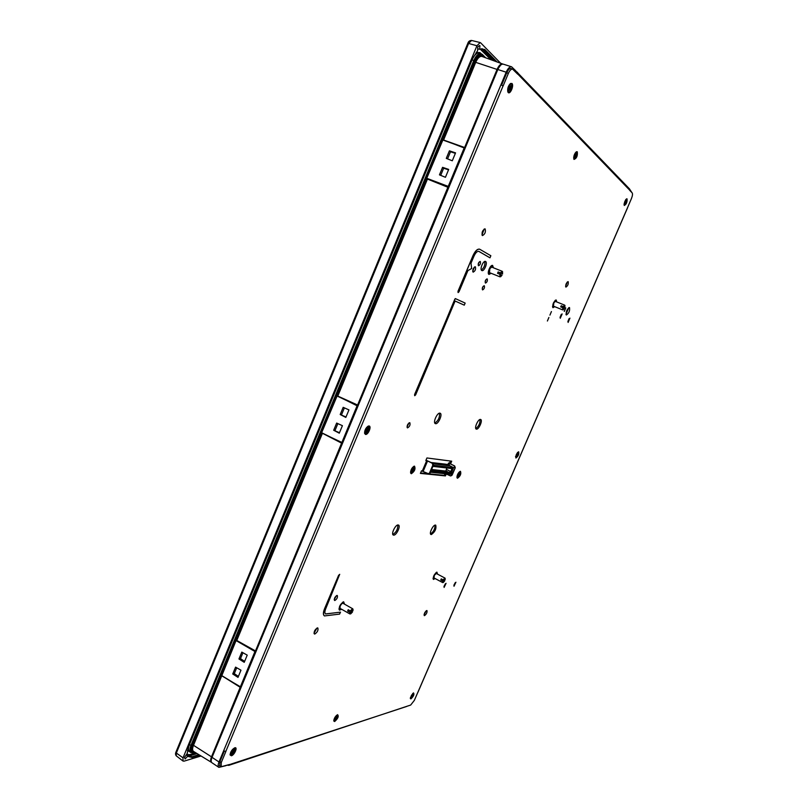 <?xml version="1.0" encoding="UTF-8"?>
<svg xmlns="http://www.w3.org/2000/svg" width="808" height="808" viewBox="0 0 808 808"><rect width="100%" height="100%" fill="white"/><g stroke="black" fill="none" stroke-linecap="round" stroke-linejoin="round"><path stroke-width="1.21" d="M562.328 307.545L562.732 306.565L564.873 307.414L564.873 305.495L563.226 306.525L564.711 305.151L564.984 305.616M499.728 274.185L500.182 273.064L502.586 274.013L502.445 271.72L500.425 272.841L502.253 271.316L502.667 271.973M350.672 611.03L353.025 610.707L352.571 609.161L350.298 610.919L352.45 608.767L353.096 609.495M443.451 579.982L445.168 579.801L444.945 578.417L443.137 579.881L444.834 578.084L445.238 578.589M515.908 457.5L515.524 456.571M517.453 452.47L518.423 452.167M515.847 457.419C515.868 454.874 516.756 453.136 518.524 452.197L518.685 452.349C518.665 454.904 517.766 456.641 516.009 457.57L515.847 457.419M624.433 205.05L623.968 204.131M625.655 199.647L626.624 199.233M624.231 204.666C624.382 201.869 625.22 200.061 626.735 199.253L627.048 199.697C626.887 202.495 626.048 204.303 624.534 205.111L624.231 204.666M574.347 158.954L573.69 157.267M575.165 153.086L576.74 152.167M574.023 158.439C574.044 155.146 574.993 153.066 576.861 152.187L577.306 152.773C577.276 156.075 576.326 158.146 574.458 159.014L574.023 158.439M508.656 92.031L507.838 91.203L507.879 88.062M508.323 86.648L509.181 85.022L511.232 83.87M508.111 91.294C507.899 87.294 508.99 84.83 511.373 83.901L512.06 84.719C512.262 88.718 511.171 91.173 508.788 92.092L508.111 91.294M365.408 433.704L364.701 431.512L366.63 427.402M366.731 427.371L368.892 426.574M365.287 433.593C364.832 429.997 366.075 427.674 369.034 426.624L369.286 426.816C369.731 430.422 368.478 432.745 365.529 433.785L365.287 433.593M230.734 755.096L230.654 752.379M232.643 749.349L235.178 748.349M231.058 755.278L230.846 755.187C230.482 752.137 231.906 749.844 235.098 748.319L235.3 748.41C235.673 751.45 234.259 753.743 231.058 755.278M334.219 720.948L333.936 719.605M336.34 715.524L337.714 715.1M334.431 721.079L334.35 721.039C334.159 718.413 335.31 716.454 337.794 715.141L337.865 715.181C338.067 717.787 336.916 719.756 334.431 721.079M410.595 698.375L410.393 697.546M412.696 693.446L413.676 693.315C413.746 695.597 412.787 697.314 410.787 698.486L410.767 698.476C410.696 696.183 411.666 694.456 413.666 693.304L413.676 693.315M554.046 306.404L553.177 306.747C552.541 306.091 552.733 304.677 553.763 302.505L555.631 300.798L556.005 301.647M564.711 305.151L555.379 301.394L553.884 302.758L553.419 306.151L562.742 309.919L562.721 307.707L564.368 308.595L562.742 309.919M562.721 307.707L560.712 306.899L561.217 305.717L563.226 306.525M490.335 272.983L489.224 273.336C488.335 272.518 488.486 270.842 489.668 268.306L491.981 266.408L492.547 267.438M502.253 271.316L491.708 267.105L489.86 268.62L489.496 272.639L500.031 276.871L499.839 274.225L502 275.387L500.031 276.871M499.839 274.225L497.566 273.316L498.152 271.932L500.425 272.841M434.542 578.235L433.684 578.477L434.219 575.124L436.603 572.933L436.886 573.791M445.026 578.114L436.31 573.488L434.401 575.235L433.977 577.922L442.683 582.578L442.653 581.013L444.673 580.932L442.774 579.69M442.653 581.013L440.774 580.013L441.259 578.881L443.137 579.881M340.915 608.858L339.804 609.07L339.602 606.889C340.744 604.041 342.016 602.637 343.42 602.687L343.814 603.758M352.793 608.828L343.057 603.324C341.935 603.283 340.925 604.404 340.006 606.687L340.168 608.434L349.894 613.949L349.743 612.232L352.48 612.01L350.874 611M349.743 612.232L347.652 611.04L348.208 609.727L350.298 610.919M411.151 473.165L410.575 471.852M412.322 467.721L414.312 466.782M411.08 473.104C410.817 469.963 411.939 467.872 414.433 466.822L414.615 466.963C414.868 470.115 413.746 472.205 411.252 473.246L411.08 473.104M457.459 477.659L457.015 476.225M458.904 472.347L460.308 471.801M457.399 477.599C457.278 474.771 458.288 472.852 460.429 471.842L460.59 471.983C460.701 474.821 459.691 476.73 457.56 477.73L457.399 477.599M186.527 754.914L187.648 756.308L185.042 758.975L184.527 757.439L187.002 753.793M187.022 754.359L188.537 746.693L472.508 58.802L477.619 50.672L477.76 46.985L479.437 45.581M565.782 307.929L564.317 311.393L565.782 307.929M565.751 307.919L564.236 311.353M548.905 317.473L547.39 321.008L548.905 317.473M548.885 317.463L547.4 321.008M551.44 311.575L549.915 315.12L551.44 311.575M551.42 311.565L549.935 315.12M484.325 285.779C484.79 287.628 484.224 289.001 482.618 289.89L482.588 289.88C482.113 288.042 482.679 286.668 484.295 285.769L484.325 285.779M484.194 285.729L484.164 285.719C482.558 286.618 481.992 287.991 482.467 289.83L482.517 289.85M487.214 278.932C487.679 280.79 487.113 282.164 485.507 283.063L485.477 283.042C485.012 281.194 485.578 279.821 487.184 278.922L487.214 278.932M487.184 278.922L487.052 278.871C485.457 279.77 484.881 281.144 485.356 282.992L485.507 283.063M480.305 261.509C480.8 263.438 480.225 264.842 478.568 265.751L478.528 265.731C478.023 263.802 478.609 262.388 480.265 261.479L480.305 261.509M480.184 261.459L480.134 261.428C478.477 262.337 477.902 263.751 478.397 265.67L478.488 265.711M455.924 582.215L453.985 586.265L455.924 582.215M485.618 261.489L485.517 261.439C483.255 260.267 479.467 269.569 481.8 270.539L481.891 270.579C484.144 271.751 487.931 262.519 485.618 261.489M569.509 307.565L569.448 307.535C566.842 309.282 565.802 311.767 566.307 314.979L566.357 314.999C568.953 313.282 570.004 310.797 569.509 307.565M569.933 318.14L568.105 322.442L569.933 318.14M457.51 478.255L456.985 477.73C456.985 475.114 458.015 473.003 460.065 471.387L460.479 471.327C461.358 473.831 460.368 476.144 457.51 478.255M411.312 473.74L410.615 473.034C410.585 470.206 411.706 467.953 413.969 466.256L414.514 466.155C415.686 468.923 414.615 471.448 411.312 473.74M339.683 574.337L324.624 608.929C323.2 612.565 323.149 614.898 324.462 615.928L339.623 614.1L340.451 612.151L325.594 613.979C324.614 613.211 324.654 611.484 325.705 608.788L339.683 574.337M339.734 574.337L338.603 575.326L324.503 608.868C323.079 612.504 323.028 614.837 324.341 615.858L324.402 615.888M398.071 524.958C395.375 524.675 390.9 534.118 393.294 535.037L393.759 535.138C396.476 535.351 400.889 525.978 398.506 525.059L398.071 524.958M439.986 413.181C437.3 412.282 432.644 422.685 435.32 423.604L435.542 423.675C438.249 424.503 442.845 414.181 440.178 413.241L439.986 413.181M480.538 419.443C478.245 418.655 473.932 428.321 476.235 429.078L476.397 429.139C478.71 429.866 482.982 420.271 480.689 419.493L480.538 419.443M435.381 525.079C433.027 524.816 428.836 533.714 430.957 534.492L431.321 534.573C435.037 531.927 436.512 528.785 435.734 525.16L435.381 525.079M317.392 627.907C314.787 629.685 313.767 631.705 314.342 633.967L314.807 634.038C317.413 632.24 318.433 630.22 317.847 627.978L317.392 627.907M344.572 604.182L343.632 601.768C340.087 604.202 338.704 606.99 339.491 610.151L341.683 609.293M437.492 574.114L436.926 572.145C434.108 574.276 432.947 576.7 433.441 579.427L435.159 578.558M426.725 610.545C424.776 612.07 423.958 613.747 424.271 615.595L424.533 615.625C426.493 614.1 427.301 612.413 426.978 610.575L426.725 610.545M493.385 267.771L492.638 265.468C490.446 264.327 486.699 273.488 488.971 274.427L491.173 273.316M556.672 301.909L556.217 299.99C553.47 301.778 552.389 304.343 552.975 307.696L554.712 306.666M568.186 281.659L568.125 281.628C566.236 282.871 565.479 284.689 565.863 287.072L565.913 287.103C567.802 285.87 568.559 284.052 568.186 281.659M446.066 583.315L444.097 587.436L446.066 583.315M336.976 595.456C334.855 596.88 334.027 598.546 334.522 600.435L334.855 600.495C336.986 599.061 337.805 597.395 337.31 595.506L336.976 595.456M485.133 228.917L485.022 228.856C482.467 230.25 481.578 232.472 482.356 235.522L482.457 235.572C485.012 234.199 485.901 231.977 485.133 228.917M409.717 422.685C407.555 423.947 406.778 425.675 407.394 427.846L407.525 427.886C409.686 426.614 410.454 424.887 409.838 422.725L409.717 422.685M475.346 266.781L475.296 266.751C473.175 267.913 472.438 269.7 473.084 272.144L473.135 272.165C475.256 271.023 475.993 269.226 475.346 266.781M562.146 313.918L560.257 318.291L562.146 313.918M410.919 698.9L410.323 698.567L413.524 692.88C414.474 694.325 413.605 696.334 410.919 698.9M334.653 721.534L333.775 721.009C334.068 718.292 335.33 716.181 337.572 714.676L337.572 714.676C338.966 716.231 337.996 718.524 334.653 721.534M231.421 755.783L230.068 754.925C230.472 751.793 232.037 749.42 234.744 747.814L234.744 747.814C238.027 746.653 234.562 754.955 231.421 755.783M365.519 434.441L364.61 433.441C364.519 430.371 365.721 427.927 368.196 426.109L369.054 425.968C371.832 426.23 368.145 435.058 365.519 434.441M508.212 92.516L507.828 91.9C507.313 88.638 508.192 85.84 510.484 83.487L511.969 83.487C514.161 85.385 510.232 94.788 508.212 92.516M574.044 159.418L573.811 159.055C573.508 156.227 574.367 153.793 576.387 151.752L577.286 151.793C577.74 155.833 576.649 158.378 574.044 159.418M624.21 205.484L626.483 198.839L627.069 198.879C627.271 202.222 626.321 204.424 624.21 205.484M515.908 458.025L518.625 451.743C519.221 454.086 518.312 456.177 515.908 458.025M564.873 307.414L563.53 306.656M502.586 274.013L500.778 273.003M225.846 765.691L218.877 767.368L211.938 762.742C210.918 761.894 210.949 760.096 212.039 757.338L497.829 69.518C499.576 65.65 501.394 63.862 503.273 64.155L511.615 66.812L515.736 70.801L515.342 71.74M226.816 765.378L227.583 765.125M511.686 68.842L511.111 68.478C509.616 68.246 508.171 69.69 506.767 72.791L501.647 85.082M224.25 751.198L219.887 761.681L219.786 766.004L220.362 766.186M516.464 72.902L516.464 71.558L515.554 71.963M417.999 691.971L414.302 700.435L410.666 705.061L406.737 706.354L409.353 705.495M406.737 706.354L228.714 765.368L227.573 765.146M516.847 71.963L629.614 189.011L629.735 190.365L632.179 192.9C632.775 193.91 632.533 195.788 631.452 198.536L627.523 207.696M218.877 767.368C217.867 766.54 217.907 764.742 218.988 761.974L506.182 72.205C507.939 68.316 509.757 66.529 511.615 66.812M629.866 189.506L631.947 192.668M479.599 249.187L479.538 249.157C477.346 248.793 475.165 250.955 472.973 255.651L458.005 291.254L458.075 292.546M478.76 251.349L489.901 257.792M428.291 473.65L430.139 472.882L428.291 473.65L421.473 470.832L420.382 473.407L445.43 475.912L446.258 473.973M450.42 461.025L449.541 463.105L448.571 463.024L454.662 465.974L449.814 463.56L450.662 463.651L451.702 461.196L426.927 457.964L425.836 460.54L427.573 460.964L423.21 471.246M501.071 84.87L503.131 85.961L508.384 73.346C509.757 70.326 511.171 68.922 512.625 69.145L517.686 74.164L517.534 72.356M228.714 765.368L229.492 764.499L221.18 766.731L221.271 762.52L225.907 751.41L223.745 750.925M464.267 305.161L465.156 303.081L455.409 298.617L454.813 299.192L414.726 395.728L415.676 394.809L454.813 301.727L455.399 301.152L464.267 305.161L455.379 301.142M455.278 298.566L414.595 394.516L414.666 395.688M340.522 612.151L325.533 613.939M561.297 314.342L560.025 317.413M474.468 266.973L472.69 271.438M409.01 422.887L407 427.099M484.224 228.987L481.962 234.936M336.461 595.658L334.199 599.637M445.4 583.73L443.935 586.517M567.367 281.921L565.57 286.375M555.52 300.101L555.611 300.788M552.531 306.484L553.177 306.747L552.611 307.161M491.91 265.489L492.143 266.509M489.406 273.377L488.537 273.942M426.2 610.798L424.038 614.807M436.552 572.256L436.572 572.912M433.644 578.467L433.098 578.821M343.461 601.798L343.541 602.778M339.946 609.121L339.057 609.565M317.039 628.018L313.979 633.25M449.541 463.105L450.662 463.651M445.976 473.831L450.349 475.882L452.106 475.144L455.268 467.751L451.581 475.084M454.742 467.691L454.136 465.903M445.006 473.73L444.309 475.367L445.43 475.912M444.309 475.367L420.564 472.973M425.988 460.176L432.805 463.307L433.421 465.166L432.846 465.095L429.573 472.821M430.139 472.882L433.421 465.166M432.846 465.095L432.229 463.236L427.573 460.964M435.068 525.119C435.078 528.846 433.563 531.805 430.533 533.977M480.013 419.483C480.194 423.251 478.791 426.291 475.791 428.583M439.481 413.181C439.865 417.403 438.32 420.716 434.825 423.109M397.819 524.978C397.95 529.089 396.294 532.27 392.839 534.512M454.662 465.974L455.268 467.751M452.106 475.144L450.824 475.932M458.136 291.304L458.136 292.587L459.015 291.728L467.903 270.589L471.63 268.509L471.014 263.196L473.963 256.187C475.579 252.712 477.205 251.106 478.831 251.369L489.971 257.823L490.85 255.732L479.659 249.207C477.478 248.844 475.286 251.005 473.104 255.702L458.005 291.254M567.862 321.534L569.085 318.604M565.964 314.433L568.771 307.676M481.366 270.064C484.123 267.842 485.265 264.974 484.78 261.449M453.844 585.315L455.237 582.669M346.006 417.009L340.198 414.524L345.824 417.433L348.955 409.898L343.178 407.333L340.198 414.524M342.41 425.675L336.653 423.069L333.684 430.25L339.289 433.189L342.41 425.675M240.976 670.196L235.572 667.125L232.734 673.983L238.007 677.377L240.976 670.196M242.935 652.733L240.481 658.661L244.632 661.378M240.481 658.661L238.956 658.975L244.238 662.328L247.228 655.136L241.804 652.096L238.956 658.975M446.279 158.378L452.288 160.782L455.56 152.884L449.41 150.833L446.279 158.378M440.703 175.376L443.663 168.226L442.572 167.337L439.461 174.861L445.44 177.295L448.703 169.417L442.572 167.337M443.663 168.226L448.521 169.852M341.562 414.686L344.39 407.868M339.481 432.724L333.684 430.25M335.057 430.371L337.865 423.614M447.541 158.883L450.49 151.763L449.41 150.833M450.49 151.763L455.369 153.348M236.704 667.772L234.269 673.65L232.734 673.983M234.269 673.65L238.411 676.387M500.647 63.256L480.72 42.895L480.174 42.561L476.932 45.753L183.032 757.843L182.992 761.035L184.113 761.136L201.03 755.995M477.649 48.864L479.679 49.298L479.912 45.682M357.176 405.566L337.3 396.122L357.176 405.566L255.49 650.935L236.219 640.158L255.49 650.935M464.267 147.753L443.087 140.097L464.267 147.753L357.51 405.232M357.045 405.767L337.178 395.809L357.641 405.04M337.178 395.809L321.695 432.553L322.362 433.472L236.784 640.451M236.219 640.158L193.506 745.309L211.494 756.833C210.383 759.682 210.363 761.52 211.444 762.348L211.625 762.449M464.146 147.945L442.956 139.794L464.58 147.49M442.956 139.794L426.755 178.255L448.127 187.102M448.076 187.345L426.826 178.821M254.995 651.531L236.148 640.633L254.995 651.531L255.348 651.147M254.863 651.743L211.494 756.833M240.299 686.911L221.816 675.629L240.37 687.214M341.774 442.632L322.089 432.936L341.814 443.016M502.879 64.085L502.667 63.994C500.738 63.62 498.869 65.438 497.061 69.417L464.711 147.298M500.576 65.185L497.354 69.72L211.938 756.692L211.211 760.439M477.619 50.672L472.468 58.893M321.796 433.038L341.814 442.41M221.533 675.71L240.329 686.729M448.127 186.618L427.119 178.417L448.177 186.375M458.732 475.498L459.045 473.973M457.873 476.276L459.166 475.962L459.792 472.902L457.873 476.276M459.257 474.579L459.803 474.841M458.934 474.165L459.479 474.427M412.636 470.842L412.928 469.165M411.585 471.65L411.989 472.104L413.817 470.104L413.706 467.963L411.878 469.963L411.585 471.65M412.181 470.62L412.696 470.872M413.231 469.812L413.817 470.104M412.817 469.357L413.403 469.65M413.595 468.165L414.11 468.418M412.474 468.933L412.999 469.196M350.621 613.868L349.894 613.949M443.188 582.497L442.683 582.578M411.615 696.233L412.524 695.365M412.343 695.294L411.191 697.365L413.009 695.627L412.918 694.254L412.676 695.456M335.431 718.544L336.562 717.524M334.876 719.807L336.461 718.948L337.35 716.413L335.764 717.262L334.876 719.807M335.482 718.464L336.007 718.787M335.936 718.625L336.461 718.948M232.3 752.389L233.754 751.147M231.542 753.813L233.653 752.733L234.613 749.794L232.502 750.874L231.542 753.813M231.654 753.611L232.199 753.965M232.411 752.187L233.007 752.571M233.068 752.339L233.653 752.733M233.27 750.834L233.805 751.188M231.805 752.066L232.351 752.42M365.832 431.967L367.812 430.038L367.297 429.492L368.094 428.129L368.741 428.442L368.226 427.886L367.428 429.25L366.923 428.695L366.115 430.048L366.337 432.512L367.145 431.159L367.65 431.704L368.741 428.442M366.792 428.937L367.428 429.25M367.812 430.038L368.448 430.351M367.297 429.492L367.943 429.805M508.767 89.587L509.868 89.163L510.212 90.163L510.999 88.85L511.1 85.527L510.313 86.84L509.969 85.84L508.727 89.476L509.08 90.476L509.868 89.163M509.909 89.274L510.707 86.183M510.313 86.84L509.565 86.496M510.303 88.617L510.999 88.85M509.959 87.618L510.656 87.85M510.747 86.305L511.444 86.537M575.397 156.54L575.831 154.631M574.569 156.914L574.791 157.691L575.447 156.56L575.67 157.338L576.326 156.207L576.538 153.51L575.003 154.995L574.569 156.914M574.882 156.368L575.447 156.56M575.72 155.994L576.326 156.207M575.498 155.217L576.104 155.429M576.195 154.106L576.76 154.298M575.316 154.449L575.882 154.651M625.311 202.949L625.725 201.323M624.725 203.353L624.867 203.99L625.432 203L625.584 203.626L626.412 200.374L624.725 203.353M625.604 202.444L626.139 202.636M625.453 201.808L625.998 202M516.969 455.52L517.292 454.116M516.292 456.217L517.918 454.965L517.999 453.167L516.292 456.217M517.413 454.722L517.918 454.965M517.17 454.338L517.675 454.571M430.644 471.7L430.654 472.236L450.733 474.326L453.581 467.67L447.056 464.348L445.541 464.287M431.179 462.519L445.592 464.166M449.854 465.711L433.27 463.701M433.361 463.843L449.804 465.832M453.581 467.67L433.371 465.277M432.977 466.216L435.593 465.903L435.532 466.519L436.047 465.953L435.795 466.549L436.239 465.984L436.239 466.6L437.391 466.115L437.33 466.721L437.582 466.135L437.774 466.782L438.027 466.196L438.037 466.812L440.511 466.479L440.259 467.064L440.946 466.529L440.703 467.115L442.269 466.691L442.208 467.297L442.461 466.711L442.653 467.347L442.895 466.761L443.087 467.398L443.339 466.812L443.521 467.448L443.774 466.862L443.966 467.499L444.208 466.913L444.4 467.549L444.642 466.963L444.834 467.6L445.077 467.014L445.087 467.63L446.198 467.145L445.955 467.731L446.38 467.175L446.38 467.781L448.349 467.408L448.288 468.004L449.208 467.499L448.965 468.074L450.672 467.67L450.672 468.276L451.096 467.721L451.096 468.327L451.521 467.771L451.521 468.377L452.904 468.539L451.44 471.953L449.197 473.821L448.591 473.155L448.349 473.73L447.733 473.064L447.491 473.639L446.875 472.973L446.632 473.549L446.016 472.882L444.663 473.337L444.905 472.761L443.794 473.246L443.855 472.65L443.602 473.236L442.986 472.559L441.612 473.023L441.855 472.438L439.411 472.791L439.471 472.185L438.077 472.65L438.33 472.064L436.744 472.508L436.997 471.923L435.401 472.367L435.462 471.761L435.209 472.347L434.563 471.67L434.048 472.226L434.108 471.62L433.603 472.185L433.654 471.569L433.411 472.165L432.755 471.478L432.24 472.044L432.492 471.448L431.785 471.993L431.189 470.408M431.189 470.438L432.3 471.428M432.038 471.397L431.613 470.751M432.906 466.388L434.179 466.357M434.441 466.388L433.603 466.428M433.704 466.479L434.633 466.408M434.886 466.438L434.058 466.479M434.159 466.529L435.088 466.469M435.34 466.499L434.502 466.529M434.603 466.58L435.532 466.519M435.795 466.549L434.957 466.58M435.058 466.63L435.987 466.57M436.239 466.6L435.411 466.64M435.512 466.681L436.431 466.62M436.694 466.65L435.855 466.691M435.956 466.741L436.886 466.671M437.138 466.701L436.31 466.741M436.411 466.792L437.33 466.721M437.593 466.751L436.754 466.792M436.855 466.842L437.774 466.782M438.037 466.812L437.209 466.842M437.3 466.893L438.229 466.832M438.481 466.862L437.653 466.893M437.754 466.943L438.673 466.883M438.926 466.913L438.098 466.943M438.199 466.994L439.118 466.933M439.37 466.963L438.542 467.004M438.643 467.044L439.562 466.984M439.815 467.014L438.986 467.054M439.087 467.095L440.006 467.034M440.259 467.064L439.431 467.105M439.532 467.155L440.451 467.085M440.703 467.115L439.875 467.155M439.976 467.206L440.885 467.135M441.148 467.165L440.32 467.206M440.411 467.256L441.33 467.186M441.582 467.216L440.754 467.256M440.855 467.307L441.774 467.246M442.026 467.266L441.198 467.307M441.299 467.357L442.208 467.297M442.461 467.327L441.643 467.357M441.734 467.408L442.653 467.347M442.905 467.377L442.077 467.408M442.178 467.458L443.087 467.398M442.521 467.458L443.521 467.448M443.339 467.428L442.612 467.509M442.956 467.509L443.966 467.499M443.774 467.479L443.047 467.559M443.39 467.559L444.4 467.549M444.218 467.529L443.491 467.61M443.824 467.61L444.834 467.6M444.653 467.579L443.925 467.66M444.259 467.66L445.269 467.65M445.087 467.63L444.36 467.711M444.703 467.711L445.703 467.701M445.521 467.68L444.794 467.761M445.127 467.761L446.137 467.751M445.955 467.731L445.228 467.812M445.561 467.812L446.571 467.802M446.38 467.781L445.663 467.862M445.996 467.862L446.996 467.852M446.814 467.832L446.097 467.913M446.43 467.913L447.43 467.903M447.248 467.882L446.521 467.963M446.864 467.963L447.864 467.953M447.683 467.933L446.955 468.014M447.289 468.014L448.288 468.004M448.107 467.973L447.39 468.064M447.723 468.064L448.723 468.044M448.541 468.024L447.814 468.115M448.147 468.115L449.147 468.095M448.965 468.074L448.248 468.165M448.581 468.165L449.571 468.145M449.389 468.125L448.672 468.206M449.006 468.216L450.006 468.196M449.824 468.175L449.096 468.256M449.43 468.266L450.43 468.246M450.248 468.226L449.531 468.307M449.854 468.317L450.854 468.297M450.672 468.276L449.955 468.357M450.288 468.357L451.278 468.347M451.096 468.327L450.379 468.408M450.712 468.408L452.036 468.6L450.793 471.508L449.026 472.609L449.44 473.246M451.521 468.377L450.803 468.458M452.904 468.539L452.036 468.6M451.44 471.953L446.339 469.337M450.207 473.326L446.016 470.872M449.026 472.609L445.814 471.044L446.915 467.994M449.197 473.225L445.572 471.014L449.016 473.205M448.773 473.175L445.137 470.973L448.591 473.155M448.339 473.135L444.713 470.923L448.157 473.114M447.915 473.084L444.279 470.872L447.733 473.064M447.491 473.044L443.855 470.832L447.309 473.023M447.056 472.993L443.239 470.761L446.875 472.973M446.632 472.953L442.804 470.711L446.45 472.933M446.198 472.902L442.552 470.69L446.016 472.882M445.764 472.862L441.936 470.62L445.582 472.842M445.339 472.811L441.683 470.589L445.158 472.791M444.905 472.761L441.067 470.519L444.723 472.751M444.471 472.72L440.815 470.498L444.289 472.7M444.036 472.67L440.198 470.428L443.855 472.65M443.602 472.63L439.946 470.397L443.42 472.609M443.168 472.579L439.501 470.357L442.986 472.559M442.734 472.539L438.885 470.286L442.542 472.518M442.289 472.488L438.633 470.256L442.107 472.468M441.855 472.438L437.997 470.185L441.673 472.428M441.421 472.397L437.562 470.135L441.229 472.377M440.976 472.347L437.31 470.115L440.794 472.326M436.643 470.125L440.35 472.286M440.542 472.306L440.118 471.66M436.674 470.044L439.936 471.64M436.199 470.074L439.916 472.236M440.097 472.256L439.683 471.609M436.229 469.993L439.491 471.589M435.754 470.024L439.471 472.185M439.653 472.205L439.239 471.569M435.785 469.943L439.047 471.549M435.31 469.973L439.027 472.145M439.219 472.165L438.794 471.519M435.34 469.892L438.613 471.498M434.866 469.923L438.582 472.094M438.774 472.114L438.35 471.468M434.896 469.842L438.168 471.448M434.411 469.882L438.138 472.044M438.33 472.064L437.906 471.418M434.451 469.801L437.724 471.397M433.967 469.832L437.694 472.003M437.886 472.024L437.461 471.377M434.007 469.751L437.279 471.357M433.522 469.781L437.249 471.953M437.441 471.973L437.017 471.327M433.553 469.701L436.825 471.306M433.068 469.731L436.805 471.902M436.997 471.923L436.572 471.276M433.108 469.65L436.381 471.256M432.623 469.68L436.36 471.862M436.542 471.882L436.128 471.226M432.654 469.599L435.936 471.205M432.169 469.63L435.906 471.811M436.098 471.832L435.674 471.185M432.209 469.549L435.492 471.165M431.724 469.579L435.462 471.761M435.653 471.781L435.229 471.135M431.755 469.499L435.037 471.115M431.573 469.509L435.007 471.721M435.199 471.741L434.775 471.084M431.553 469.569L434.593 471.064M431.512 469.66L434.563 471.67M434.755 471.69L434.33 471.034M431.492 469.721L434.138 471.014M431.452 469.801L434.108 471.62M434.3 471.64L433.876 470.993M431.432 469.862L433.684 470.973M431.391 469.943L433.654 471.569M433.846 471.589L433.431 470.943M431.361 470.004L433.239 470.923M431.331 470.084L433.199 471.529M433.401 471.549L432.977 470.892M431.3 470.145L432.785 470.872M431.27 470.226L432.755 471.478M432.947 471.498L432.522 470.842M431.24 470.286L432.331 470.822M431.209 470.377L431.876 470.771M432.492 471.448L432.068 470.791M563.025 307.848L563.368 309.747M500.202 274.387L500.879 276.639M350.127 612.343L350.733 613.838L352.48 612.01M442.956 581.114L443.299 582.467L444.673 580.932M440.774 580.013L442.703 579.811M347.652 611.04L349.955 610.727M500.182 273.064L498.152 271.932M562.732 306.565L561.227 305.717M515.544 71.266L516.15 71.457M212.039 757.338L218.988 761.974M506.182 72.205L497.829 69.518M422.342 470.923L426.705 460.651M417.908 692.183L627.574 207.595M629.785 190.254L517.746 74.013M503.071 85.911L225.816 751.44M229.432 764.631L406.697 706.455M449.642 463.721L448.975 465.277M432.229 463.236L432.805 463.307M506.747 72.821L508.384 73.346M219.917 761.621L221.271 762.52M476.185 52.439L479.992 52.631L480.901 53.53M190.415 752.248L187.436 750.319M186.911 754.49L189.9 754.611L195.859 752.834M491.062 59.762L480.164 49.066M199.616 755.126L191.951 757.45L187.648 756.308M479.851 48.975L484.75 49.45L497.041 61.943M198.869 754.672L191.779 756.813L190.173 755.662L187.719 755.813L188.385 756.54L191.779 756.813L191.951 757.45M187.759 755.924L188.385 756.54M197.102 753.591L190.173 755.662L189.9 754.611M484.75 49.45L479.821 49.126M495.627 61.428L484.154 49.783L482.164 49.227L493.435 60.63M481.558 48.722L482.164 49.227L481.174 49.793M341.774 443.228L322.412 433.26M427.462 179.033L337.754 396.112M194.324 751.895C191.375 752.167 190.769 749.895 192.486 745.067L474.74 61.852C477.376 56.277 479.922 54.318 482.396 55.974L482.376 56.6M482.396 55.974L483.406 56.974M192.486 745.067L193.506 745.309C192.284 748.44 192.294 750.47 193.526 751.41L211.444 762.348M474.74 61.852L475.72 62.357L443.552 140.087M240.34 687.396L222.129 675.932M497.061 69.417L475.72 62.357C477.7 57.994 479.78 56.025 481.962 56.449L502.667 63.994M484.588 57.408L482.376 55.197C479.922 53.55 477.397 55.489 474.791 61.014L191.94 745.713C190.203 750.672 190.9 752.894 194.031 752.4L194.789 752.177M472.104 59.944L473.801 60.499C476.104 55.419 478.528 53.116 481.073 53.591L482.376 55.197M485.719 57.822L482.265 54.358L479.397 53.005C477.043 52.5 474.73 54.52 472.468 59.045M189.486 744.542L190.92 745.471L473.801 60.499L474.791 61.014M193.193 752.713L190.941 752.581C189.516 751.47 189.506 749.107 190.92 745.471L191.94 745.713M189.163 745.319C188.062 748.572 188.183 750.693 189.506 751.672L190.941 752.581M479.962 53.197L479.992 52.631M195.082 752.349L194.031 752.4M472.508 58.802L188.628 746.622L187.143 754.036M336.734 396.142L321.695 432.553M235.774 640.522L221.412 675.286M442.521 140.087L426.755 178.255M467.984 43.501L467.852 43.258C468.458 41.39 469.701 40.461 471.589 40.461L468.68 43.299L176.346 753.046L183.032 757.843M176.184 752.036L176.316 755.904L182.992 761.035M175.881 752.258L467.852 43.258L476.932 45.753M184.82 758.338L185.396 758.803M555.631 300.798L554.975 300.536M491.981 266.408L491.062 266.044M436.603 572.933L436.007 572.62M343.42 602.687L342.602 602.233M627.614 207.666L418.009 692.113M450.349 475.882L450.874 475.932M447.844 464.731L448.571 463.034M510.434 68.448L512.625 69.145M219.402 765.55L221.18 766.731M515.554 71.225L516.322 71.468M479.679 49.298L482.578 48.823M471.589 40.461L480.174 42.561M175.871 752.288C175.316 753.672 175.467 754.874 176.316 755.904M339.804 609.07L338.986 608.606M433.684 578.477L433.088 578.164M489.224 273.336L488.305 272.963"/></g></svg>
